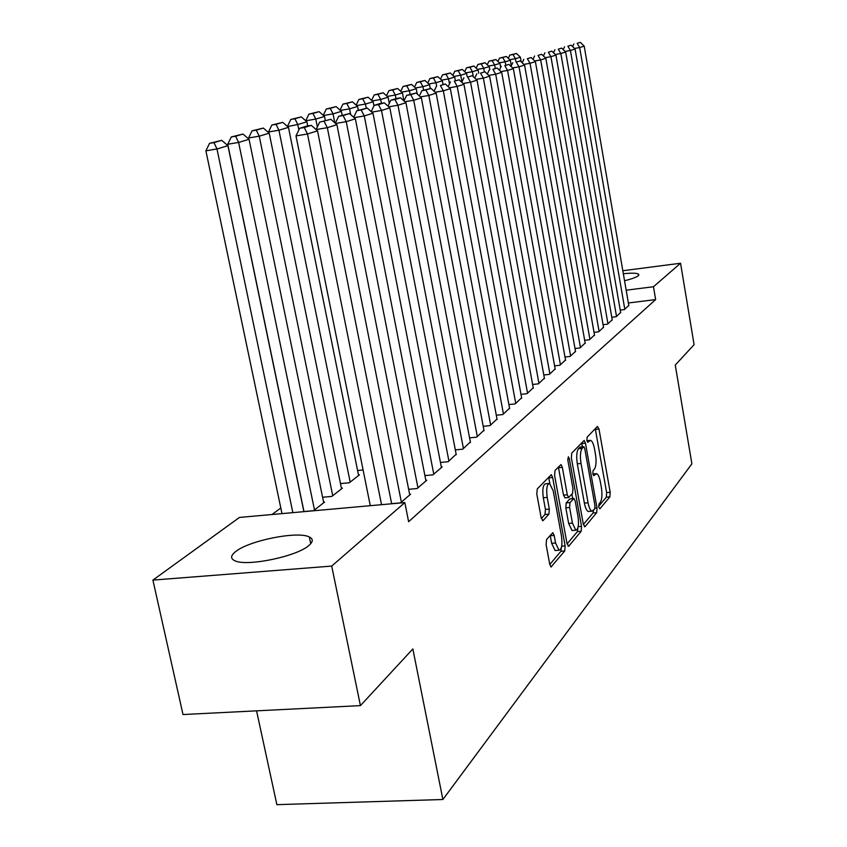 <?xml version="1.0" encoding="UTF-8"?>
<svg xmlns="http://www.w3.org/2000/svg" width="847" height="847" viewBox="0 0 847 847"><rect width="100%" height="100%" fill="white"/><g stroke="black" fill="none" stroke-linecap="round" stroke-linejoin="round"><path stroke-width="1.27" d="M598.776 507.141L599.888 508.835L609.882 496.861L610.179 492.266L598.988 429.006L597.41 426.454L587.109 437.158L586.876 440.398L587.765 442.303L590.497 440.334C592.169 440.927 593.514 443.796 594.52 448.942L595.473 454.299C596.51 461.403 596.161 466.348 594.414 469.122L593.08 470.614L592.847 473.886L593.705 475.739L596.51 473.632C598.13 474.235 599.432 477.041 600.396 482.028L601.349 487.353C602.386 494.426 602.048 499.402 600.322 502.282L598.998 503.849L598.776 507.141M235.678 551.566C249.251 540.46 297.911 530.825 309.303 536.966C313.369 538.925 313.221 541.773 308.859 545.5C296.905 556.437 246.858 566.812 234.947 560.799C230.289 558.681 230.532 555.6 235.678 551.566M623.339 273.74C631.83 272.872 636.933 273.03 638.638 274.206L638.193 275.794C636.15 277.35 631.608 279.002 624.546 280.749M546.559 539.465L546.124 544.663L549.735 564.25L551.026 566.971L564.737 550.984L565.129 545.913L552.657 477.507L551.281 474.68L537.263 488.941L536.807 494.097L541.201 517.983L543.086 520.598L548.898 514.193L549.332 509.079L547.194 497.401C546.114 488.867 546.908 484.198 549.576 483.404L553.239 490.932L561.476 536.077C562.556 544.769 561.73 549.491 559.009 550.243L555.547 542.991L554.16 535.42L552.837 532.678L546.559 539.465M404.845 502.589L331.706 566.082L152.905 580.1L239.489 517.432L404.845 502.589L408.614 521.72L655.642 299.594L653.471 286.741L626.177 290.193M622.831 270.733L680.554 263.237L694.095 344.687L675.26 365.068L691.893 463.838L442.886 799.504L412.849 648.94L360.43 705.625L331.706 566.082M680.554 263.237L653.471 286.741M583.329 524.251L585.002 526.686L596.69 512.668L597.019 507.935L585.457 443.172L584.165 440.451L571.746 453.113L571.376 457.909L583.329 524.251M581.18 531.27L568.792 546.124L567.024 543.658L554.605 475.463L555.018 470.498L560.979 464.58L562.334 467.375L567.299 494.796L568.602 497.528L572.583 493.42L572.964 488.539L567.85 460.26L568.401 456.777L569.332 458.725L581.54 526.379L581.18 531.27L577.432 531.577L567.077 543.912M256.567 710.845L276.863 804.65L442.886 799.504M391.632 503.669L400.525 502.864L410.583 494.182L409.63 494.277M303.861 511.546L313.559 510.677L324.623 502.038L323.586 502.133M424.908 475.591L432.997 474.828L442.187 466.898L441.319 466.983M340.473 483.595L349.303 482.758L359.424 474.849L358.482 474.945M455.315 449.905L462.706 449.175L470.339 441.986M483.214 426.316L489.99 425.618L497.02 419M508.899 404.58L515.135 403.913L521.625 397.804M532.615 384.485L538.374 383.85L544.388 378.185M554.594 365.851L559.931 365.248L565.51 359.986M575.007 348.519L579.962 347.948L585.171 343.056M594.022 332.363L598.638 331.823L603.498 327.249M611.778 317.276L616.087 316.757L620.639 312.479M655.642 299.594L628.368 302.972M280.802 507.978L272.067 514.51M620.226 310.097L624.398 309.579L628.802 305.449M603.053 324.697L607.511 324.157L612.212 319.743M584.684 340.303L589.459 339.742L594.488 335.02M564.981 357.032L570.126 356.439L575.515 351.367M543.806 374.999L549.354 374.374L555.145 368.921M520.99 394.342L526.982 393.686L533.218 387.81M496.321 415.231L502.811 414.554L509.566 408.19M469.566 437.867L476.639 437.158L483.955 430.255M363.098 469.979L357.593 470.509M440.451 462.473L448.179 461.721L456.141 454.214M322.58 497.253L331.833 496.406L342.41 488.137L341.415 488.232M408.656 489.312L417.126 488.528L426.74 480.238L425.829 480.323M360.43 705.625L183.005 714.54L152.905 580.1M595.886 473.695L592.858 473.96M598.67 506.273L606.314 497.168L606.621 492.583L595.261 428.688M582.387 446.867L581.645 442.833M583.371 524.494L593.038 512.986L593.567 510.307M594.721 508.931L594.954 505.617L584.769 448.624L583.869 446.718L582.164 448.349C580.322 451.112 579.941 456.152 581.021 463.457L588.072 502.779C589.036 507.734 590.338 510.529 591.968 511.175L594.721 508.931M580.343 447.142L583.615 446.824M589.004 511.419L588.294 511.482C586.653 510.847 585.351 508.052 584.377 503.097L577.315 463.807C576.246 456.501 576.638 451.472 578.48 448.709L579.941 447.174M565.055 497.835L563.509 495.124L558.374 467.004M571.916 494.15L572.71 498.555M572.424 523.086L575.78 530.222C578.31 529.449 579.062 524.896 578.025 516.564L575.229 501.138L573.959 498.438L569.989 502.578L569.608 507.512L572.424 523.086L568.644 523.404L572.011 530.529L572.699 530.476M573.715 498.46L569.756 498.947L573.525 498.608M568.644 523.404L565.817 507.84L566.209 502.906L569.756 498.947M577.432 531.577L577.94 527.755M555.928 550.486L555.134 550.55L551.662 543.308L550.19 535.325M548.888 483.457L545.701 483.753C543.022 484.558 542.218 489.227 543.298 497.75L547.194 497.401M541.328 518.555L545.002 514.521L545.436 509.418L543.298 497.75M549.83 483.478L548.644 477.126M549.788 564.515L560.894 551.281L561.445 547.342M515.95 61.736L515.4 58.697L520.386 57.194L521.223 61.852M512.996 54.515L516.501 53.488L509.83 55.066L512.996 54.515L515.4 58.697L509.756 59.682M520.386 57.194L516.501 53.488M509.83 55.066L508.316 58.305M624.8 309.229L579.676 47.548L574.51 48.448M628.845 305.735L584.197 46.119L579.676 47.548L577.156 43.335L580.343 42.35L577.156 43.335M572.646 46.627L573.917 43.896M580.343 42.35L584.197 46.119M505.754 64.933L505.193 61.789L510.339 60.232L511.323 65.738M502.758 57.532L506.379 56.463L499.55 58.094L502.758 57.532L505.193 61.789L499.349 62.805M510.339 60.232L506.379 56.463M499.55 58.094L497.951 61.482M495.241 68.342L494.627 64.986L499.952 63.377L500.683 67.4M492.171 60.656L495.918 59.544L488.91 61.217L492.171 60.656L494.627 64.986L488.592 66.024M499.952 63.377L495.918 59.544M488.91 61.217L487.247 64.764M616.51 316.386L570.412 50.492L565.065 51.413M620.692 312.776L575.081 49.01L570.412 50.492L567.871 46.193L571.153 45.187L567.871 46.193M563.234 49.645L564.578 46.776M571.153 45.187L575.081 49.01M607.945 323.787L560.841 53.53L555.304 54.494M612.265 320.06L565.669 51.995L560.841 53.53L558.258 49.158L561.656 48.11L558.258 49.158M553.504 52.758L554.912 49.74M561.656 48.11L565.669 51.995M484.368 71.879L483.711 68.289L489.217 66.617L489.788 69.782M481.223 63.874L485.098 62.731L477.909 64.457L481.223 63.874L483.711 68.289L477.454 69.369M489.217 66.617L485.098 62.731M477.909 64.457L476.162 68.162M473.314 76.685L472.404 71.709L478.11 69.983L478.693 73.202M469.894 67.22L473.907 66.034L466.528 67.802L469.894 67.22L472.404 71.709L465.924 72.821M478.11 69.983L473.907 66.034M466.528 67.802L464.696 71.677M599.094 331.431L550.921 56.685L545.193 57.67M603.551 327.577L555.928 55.097L550.921 56.685L548.316 52.228L551.831 51.148L548.316 52.228M543.435 55.987L544.917 52.821M551.831 51.148L555.928 55.097M589.925 339.34L540.661 59.936L534.722 60.963M594.552 335.348L545.839 58.295L540.661 59.936L538.025 55.404L541.667 54.282L538.025 55.404M533.017 59.332L534.573 56.008M541.667 54.282L545.839 58.295M461.933 81.905L460.704 75.245L466.602 73.456L467.205 76.738M458.163 70.672L462.314 69.443L454.744 71.264L458.163 70.672L460.704 75.245L453.981 76.399M466.602 73.456L462.314 69.443M454.744 71.264L452.827 75.33M580.449 347.524L530.031 63.313L523.859 64.383M585.224 343.395L535.389 61.609L530.031 63.313L527.353 58.697L531.133 57.532L527.353 58.697M522.207 62.805L523.848 59.301M531.133 57.532L535.389 61.609M449.492 83.906L448.571 78.919L454.691 77.066L455.305 80.412M445.998 74.25L450.308 72.98L442.536 74.854L445.998 74.25L448.571 78.919L441.605 80.116M454.691 77.066L450.308 72.98M442.536 74.854L440.514 79.11M570.624 356.005L519.01 66.818L512.604 67.919M575.579 351.727L524.568 65.05L519.01 66.818L516.299 62.106L520.217 60.899L516.299 62.106M511.006 66.405L512.742 62.72M520.217 60.899L524.568 65.05M436.639 86.14L435.993 82.72L442.346 80.804L443.013 84.393M433.399 77.966L437.857 76.654L429.874 78.57L433.399 77.966L435.993 82.72L428.762 83.959M442.346 80.804L437.857 76.654M429.874 78.57L427.756 83.038M423.606 90.153L422.949 86.669L429.535 84.679L430.255 88.543M420.313 81.82L424.95 80.454L416.735 82.434L420.313 81.82L422.949 86.669L415.432 87.961M429.535 84.679L424.95 80.454M416.735 82.434L414.511 87.114M410.075 94.313L409.397 90.767L416.237 88.702L417.243 94.049M406.74 85.822L411.547 84.404L403.098 86.447L406.74 85.822L409.397 90.767L401.584 92.101M416.237 88.702L411.547 84.404M403.098 86.447L400.758 91.36M396.015 98.644L395.327 95.023L402.431 92.874L403.955 100.909M392.627 89.973L397.635 88.501L388.932 90.608L392.627 89.973L395.327 95.023L387.185 96.41M402.431 92.874L397.635 88.501M388.932 90.608L386.476 95.764M381.425 103.313L380.684 99.459L388.074 97.214L389.26 103.429M377.963 94.292L383.162 92.768L374.205 94.938L377.963 94.292L380.684 99.459L372.214 100.899M388.074 97.214L383.162 92.768M374.205 94.938L371.611 100.359M366.264 108.247L365.449 104.065L373.146 101.735L373.94 105.875M362.696 98.792L368.106 97.193L358.874 99.448L362.696 98.792L365.449 104.065L356.619 105.557M373.146 101.735L368.106 97.193M358.874 99.448L356.142 105.134M350.711 114.641L349.589 108.861L357.603 106.436L358.334 110.237M346.804 103.472L352.437 101.809L342.908 104.139L346.804 103.472L349.589 108.861L340.378 110.417M357.603 106.436L352.437 101.809M342.908 104.139L340.039 110.121M334.809 122.804L333.051 113.869L341.405 111.338L342.167 115.213M330.235 108.352L336.111 106.627L326.275 109.03L330.235 108.352L333.051 113.869L323.427 115.488M341.405 111.338L336.111 106.627M326.275 109.03L323.247 115.319M317.35 126.902L315.793 119.088L324.517 116.452L325.301 120.401M312.945 113.445L319.086 111.645L308.922 114.133L312.945 113.445L315.793 119.088L305.746 120.772M324.517 116.452L319.086 111.645M308.922 114.133L305.725 120.761M298.864 129.94L297.784 124.53L306.889 121.777L307.715 125.949M294.904 118.76L301.31 116.875L290.796 119.459L294.904 118.76L297.784 124.53L287.567 126.563M306.889 121.777L301.31 116.875M290.796 119.459L287.514 126.256M350.16 482.091L278.949 130.226L288.467 127.346L358.599 475.495M276.037 124.318L282.739 122.349L271.855 125.028L276.037 124.318L278.949 130.226L268.488 131.984L268.626 132.672M288.467 127.346L282.739 122.349M271.855 125.028L268.488 131.984M332.723 495.707L259.246 136.187L269.219 133.18L341.542 488.825M256.302 130.131L263.311 128.066L252.046 130.851L256.302 130.131L259.246 136.187L248.584 137.966L248.817 139.067M269.219 133.18L263.311 128.066M252.046 130.851L248.584 137.966M314.491 509.947L238.621 142.434L249.05 139.279L323.713 502.747M235.635 136.219L242.983 134.059L231.295 136.949L235.635 136.219L238.621 142.434L227.748 144.244L303.967 511.535M249.05 139.279L242.983 134.059M231.295 136.949L227.748 144.244M292.85 512.636L216.98 148.977L227.928 145.663L303.882 511.652M213.973 142.603L221.67 140.337L209.548 143.344L213.973 142.603L216.98 148.977L205.895 150.819L281.987 513.621M227.928 145.663L221.67 140.337M209.548 143.344L205.895 150.819M560.439 364.792L507.575 70.449L500.926 71.593M565.584 360.367L513.346 68.618L507.575 70.449L504.833 65.642L508.888 64.393L504.833 65.642M499.391 70.142L501.212 66.267M508.888 64.393L513.346 68.618M549.883 373.908L495.696 74.218L488.793 75.404M555.219 369.313L501.689 72.313L495.696 74.218L492.922 69.316L497.147 68.014L492.922 69.316M487.321 74.028L489.248 69.952M497.147 68.014L501.689 72.313M538.936 383.363L483.372 78.136L476.173 79.364M544.462 378.598L489.598 76.156L483.372 78.136L480.556 73.138L484.939 71.783L480.556 73.138M474.786 78.072L476.819 73.774M484.939 71.783L489.598 76.156M527.554 393.188L470.551 82.212L463.065 83.482M533.303 388.233L477.02 80.158L470.551 82.212L467.703 77.098L472.255 75.701L467.703 77.098M461.763 82.275L463.891 77.755M472.255 75.701L477.02 80.158M515.738 403.394L457.211 86.447L449.408 87.77M521.71 398.238L463.944 84.308L457.211 86.447L454.32 81.227L459.063 79.766L454.32 81.227M448.201 86.648L450.445 81.894M459.063 79.766L463.944 84.308M503.446 414.014L443.32 90.851L435.178 92.238M509.65 408.646L450.329 88.628L443.32 90.851L440.398 85.526L445.331 84.001L440.398 85.526M434.077 91.211L436.449 86.193M445.331 84.001L450.329 88.628M490.646 425.056L428.847 95.457L420.356 96.886M497.104 419.477L436.152 93.128L428.847 95.457L425.882 90.004L431.028 88.416L421.87 90.682L425.882 90.004M419.36 95.976L421.87 90.682M431.028 88.416L436.152 93.128M477.316 436.565L413.738 100.253L404.877 101.746M484.05 430.752L421.372 97.829L413.738 100.253L410.742 94.673L416.121 93.011L406.655 95.362L410.742 94.673M403.998 100.952L406.655 95.362M416.121 93.011L421.372 97.829M463.425 448.561L397.984 105.25L388.699 106.817M470.445 442.505L405.946 102.72L397.984 105.25L394.946 99.544L400.557 97.818L396.417 98.517L390.785 100.253L394.946 99.544M387.968 106.15L390.785 100.253M400.557 97.818L405.946 102.72M448.921 461.086L381.51 110.481L371.801 112.111M456.247 454.754L389.842 107.844L381.51 110.481L378.44 104.636L384.294 102.836L380.081 103.546L374.194 105.356L378.44 104.636M371.219 111.592L374.194 105.356M384.294 102.836L389.842 107.844M433.77 474.161L364.284 115.954L354.099 117.659M441.435 467.544L372.998 113.191L364.284 115.954L361.171 109.972L367.302 108.077L356.841 110.692L361.171 109.972M353.686 117.288L356.841 110.692M367.302 108.077L372.998 113.191M417.942 487.83L346.243 121.682L335.56 123.471M425.946 480.916L355.369 118.792L346.243 121.682L343.088 115.541L349.515 113.562L338.673 116.283L343.088 115.541M335.327 123.26L338.673 116.283M349.515 113.562L355.369 118.792M401.372 502.133L327.334 127.696L316.111 129.559L319.637 122.148L330.87 119.311L319.637 122.148M409.747 494.902L336.905 124.657L327.334 127.696L324.136 121.396M330.87 119.311L336.905 124.657M381.531 504.685L307.493 133.995L295.995 135.901L370.277 505.691M391.653 503.774L317.53 130.809L307.493 133.995L304.253 127.526L311.325 125.345L306.762 126.108L299.658 128.299L304.253 127.526M295.995 135.901L299.658 128.299M311.325 125.345L317.53 130.809M592.942 474.341L595.303 474.129M587.003 441.012L589.364 440.779M595.409 429.365L598.988 429.006M606.621 492.583L610.179 492.266M606.314 497.168L609.882 496.861M581.794 443.532L585.457 443.172M595.018 508.105L597.019 507.935M593.038 512.986L596.69 512.668M584.324 526.749L585.002 526.686M578.48 448.709L582.164 448.349M577.315 463.807L581.021 463.457M584.377 503.097L588.072 502.779M568.051 546.188L568.792 546.124M558.533 467.735L562.334 467.375M563.509 495.124L567.299 494.796M567.712 458.873L569.332 458.725M578.194 526.643L581.54 526.379M566.209 502.906L569.989 502.578M565.817 507.84L569.608 507.512M550.275 535.738L554.16 535.42M551.662 543.308L555.547 542.991M545.436 509.418L549.332 509.079M545.002 514.521L548.898 514.193M542.334 520.661L543.086 520.598M548.803 477.856L552.657 477.507M561.699 546.177L565.129 545.913M560.894 551.281L564.737 550.984M550.772 566.812L551.588 566.749M309.303 536.966L310.711 543.732M638.638 274.206L638.797 275.116M586.929 440.694L589.914 440.398M580.206 447.078L583.742 446.729M588.294 511.482L591.968 511.175M564.811 497.856L568.602 497.528M572.011 530.529L575.78 530.222M555.134 550.55L559.009 550.243"/></g></svg>
